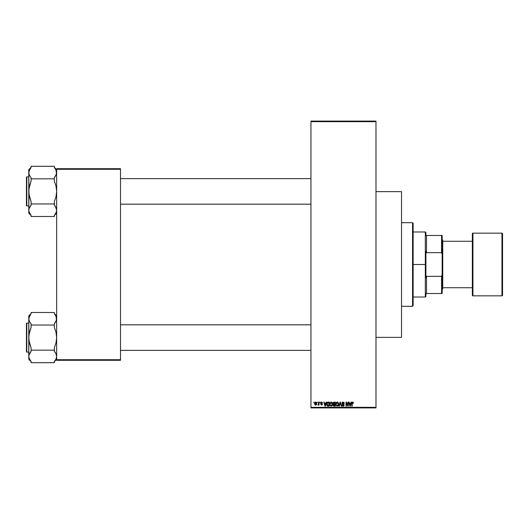 <?xml version="1.0" encoding="UTF-8"?>
<svg xmlns="http://www.w3.org/2000/svg" width="529" height="529" viewBox="0 0 529 529"><rect width="100%" height="100%" fill="white"/><g stroke="black" fill="none" stroke-linecap="round" stroke-linejoin="round"><path stroke-width="0.79" d="M310.946 121.67L310.946 407.33L375.98 407.33L375.98 121.67L310.946 121.67L310.946 121.088L375.98 121.088L375.98 121.67L375.98 121.088L310.946 121.088L310.946 407.912L375.98 407.912L375.98 121.67L310.946 121.67M317.175 402.688L317.545 402.106L317.175 402.688M318.656 404.586L317.863 404.956L318.564 404.315L318.656 402.106L319.027 402.106L319.027 405.062L318.656 405.062L318.656 404.586L319.027 405.062L319.027 402.106L318.656 402.106L319.027 402.106L319.027 405.062L318.656 405.062M319.708 402.688L320.078 402.106L319.708 402.688M322.459 402.999L321.639 402.483L321.063 402.748L322.399 404.182L322.181 404.883L321.401 405.102L320.713 404.268L321.559 404.692L322.029 404.262L320.812 403.561L320.713 402.642L321.645 402.053L322.373 402.648L322.088 403.052L322.459 402.999L321.553 402.053L320.66 403.005L322.035 404.328L321.559 404.692L320.713 404.268L321.572 405.115L322.406 404.268L321.03 402.933L321.526 402.476L322.068 402.946M326.135 402.106L325.811 403.316L326.135 402.106L326.519 402.106L325.395 406.166L325.004 406.166L323.827 402.106L324.217 402.106L324.535 403.316L325.811 403.316L324.535 403.316L324.217 402.106L323.827 402.106L325.004 406.166L325.395 406.166L326.519 402.106L326.135 402.106L326.519 402.106L325.395 406.166L325.004 406.166L323.827 402.106L324.217 402.106M330.109 402.675L331.485 402.093L332.51 403.363L332.305 405.472L331.075 406.219L329.878 405.121L329.931 403.012L331.167 402.053L330.109 402.675L329.739 404.13L331.161 406.219L332.589 404.083L332.225 402.688L331.167 402.053L332.225 402.688M336.272 402.543L337.707 402.146L338.58 403.363L338.375 405.472L337.145 406.219L335.948 405.121L336.001 403.012L337.238 402.053L336.179 402.675L335.809 404.13L337.231 406.219L338.659 404.083L338.296 402.688L337.238 402.053L338.296 402.688M352.638 402.053L353.22 402.338L352.638 402.053L353.22 402.338L352.638 402.053L353.22 402.338L353.438 403.316L352.81 402.576L352.248 402.767L352.175 406.166L351.805 406.166L351.93 402.523L352.638 402.053L351.805 403.409L351.805 406.166L352.175 406.166L352.228 402.834L352.625 402.529L353.438 403.316L353.22 402.338L353.438 403.316L353.061 403.237M351.044 402.106L350.727 403.316L351.044 402.106L351.435 402.106L350.31 406.166L349.92 406.166L348.743 402.106L349.127 402.106L349.451 403.316L350.727 403.316L349.451 403.316L349.127 402.106L348.743 402.106L349.92 406.166L350.31 406.166L351.435 402.106L351.044 402.106L351.435 402.106L350.31 406.166L349.92 406.166L348.743 402.106L349.127 402.106M347.95 402.106L347.95 405.359L347.95 402.106L348.32 402.106L348.32 406.166L347.923 406.166L346.363 402.913L346.363 406.166L345.999 406.166L345.999 402.106L346.396 402.106L347.95 405.359L346.396 402.106L345.999 402.106L345.999 406.166L346.363 406.166L346.363 402.913L347.923 406.166L348.32 406.166L348.32 402.106L347.95 402.106L348.32 402.106L348.32 406.166L347.923 406.166M343.916 402.424L344.253 403.422L343.09 402.529L342.25 403.151L344.088 404.711L343.519 406.146L342.647 406.14L342.058 405.465L342.356 404.956L342.6 405.584L343.354 405.71L343.771 404.983L342.197 404.03L341.886 403.111L342.799 402.066L344.101 402.708L344.253 403.422L343.03 402.053L341.879 403.23L342.442 404.196L343.665 404.678L343.083 405.75L341.985 405.009L343.096 406.219L344.148 405.108L342.25 403.224L342.997 402.529L343.863 403.296M340.107 403.224L339.294 406.166L338.904 406.166L340.068 402.106L340.425 402.106L341.522 406.166L341.139 406.166L340.273 402.582L339.294 406.166L338.904 406.166L339.294 406.166L340.273 402.582L341.139 406.166L341.522 406.166L340.425 402.106L340.068 402.106L340.425 402.106L341.522 406.166L341.139 406.166L340.418 403.224M333.118 405.148L333.515 404.295L333.118 405.148L333.515 404.295L333.118 405.148L333.515 404.295L333.012 403.296L333.29 402.424L335.28 402.106L335.28 406.166L333.389 405.895L333.125 405.022L333.515 404.295L333.012 403.296L333.515 404.295L333.118 405.148L334.136 406.166L335.28 406.166L335.28 402.106L334.136 402.106L335.28 402.106L335.28 406.166L334.136 406.166M326.73 404.301L327.306 402.364L329.21 402.106L329.21 406.166L327.345 405.955L326.73 404.301L327.59 406.093L329.21 406.166L329.21 402.106L328.125 402.106L329.21 402.106L329.21 406.166M314.59 403.614L314.788 402.589L315.489 402.06L316.296 402.371L316.64 403.323L316.448 404.586L315.747 405.108L314.867 404.705L314.59 403.614L315.621 405.115L316.646 403.581L315.621 402.053L314.596 403.739M313.69 402.688L314.061 402.106L313.69 402.688M56.643 168.698L120.506 168.698L120.506 169.28L56.643 169.28L56.643 359.72L120.506 359.72L120.506 168.698L56.643 168.698L56.643 169.28L56.643 168.698M56.643 360.302L120.506 360.302L120.506 169.28L56.643 169.28L56.643 360.302L56.643 359.72L120.506 359.72L120.506 360.302L56.643 360.302M310.946 407.912L310.946 407.33L375.98 407.33L375.98 407.912L310.946 407.912M353.068 403.369L352.625 402.529L353.068 403.369L352.625 402.529L352.175 403.376M352.691 402.529L352.248 402.767M352.625 402.529L352.228 402.834M352.175 406.166L351.805 406.166L351.805 403.409M350.258 404.976L350.601 403.792L350.086 405.743L349.576 403.792L350.601 403.792L349.576 403.792L349.881 404.91M346.363 406.166L345.999 406.166L345.999 402.106L346.396 402.106M343.883 403.475L342.858 402.536M343.037 403.951L342.323 403.541M342.858 403.891L343.268 404.024M344.002 404.52L344.134 404.903M344.148 405.214L343.87 405.902M341.992 405.121L342.382 405.174M342.356 404.956L343.354 405.71M342.805 405.703L343.777 405.095L343.665 404.678L342.375 404.163M343.685 405.465L343.083 405.75L343.665 404.678L342.442 404.196L341.879 403.23M343.777 405.095L342.838 404.341M343.665 404.678L342.885 404.354M342.058 402.562L342.799 402.066M343.771 405.227L343.48 405.657M340.068 402.106L338.904 406.166L340.068 402.106M338.653 403.898L338.606 404.784M338.534 405.088L338.282 405.624M335.842 404.659L336.087 405.445M337.158 405.743L337.747 405.584M336.57 405.445L337.079 405.736M336.365 405.135L337.231 405.75L336.338 405.062L336.179 404.143L336.338 405.062L336.179 404.143L337.238 402.529L336.384 403.098L336.179 404.143L336.299 403.29M337.171 402.529L337.727 402.681L337.238 402.529L338.289 404.077L338.097 405.161L338.289 404.077L337.297 405.743M338.282 403.819L337.826 402.761M338.176 403.29L337.919 402.853M333.925 406.16L333.27 405.736M334.136 402.106L333.019 403.177M333.025 403.058L333.323 402.384M333.396 403.091L334.183 404.004L333.382 403.296L333.746 402.629L333.601 403.852L334.91 404.004L334.183 404.004M333.792 402.615L333.382 403.191M334.216 404.48L333.488 405.082L334.91 405.697L334.91 404.48L333.832 404.52L333.488 405.082L333.832 404.52L334.91 404.48L334.91 405.697L333.488 404.989L333.978 405.683M333.561 404.738L333.495 405.227M333.839 402.602L334.91 402.582L334.91 404.004L334.91 402.582L333.7 402.655M332.589 404.262L332.582 403.898M332.576 404.44L332.529 404.797L332.576 404.44M332.463 405.088L332.212 405.624M329.772 404.659L330.017 405.445M331.088 405.743L331.676 405.584M330.499 405.445L331.009 405.736M330.294 405.135L331.161 405.75L330.268 405.062L330.109 404.143L330.268 405.062L330.109 404.143L331.167 402.529L330.314 403.098L330.109 404.143L330.235 403.29M331.101 402.529L331.657 402.681L331.167 402.529L332.219 404.077L332.027 405.161L332.219 404.077L331.227 405.743M332.212 403.819L331.762 402.761M327.008 405.531L326.737 404.447M328.04 402.106L326.73 404.156M327.312 402.364L327.894 402.119M326.763 404.718L326.889 405.26M327.14 404.731L327.319 405.26M327.266 405.161L328.84 405.697L328.84 402.582L327.246 403.171L328.84 402.582L328.84 405.697L327.663 405.611L327.193 403.336M327.385 402.906L327.107 404.368M327.365 405.34L328.185 405.697M328.106 402.582L327.246 403.171L327.107 403.911M327.484 402.787L327.246 403.171M325.342 404.976L325.685 403.792L325.342 404.976M325.176 405.743L324.661 403.792L325.209 405.551M324.661 403.792L325.685 403.792L324.661 403.792M321.751 402.509L322.088 403.052L321.526 402.476L322.088 403.052L321.526 402.476L321.03 402.933L321.652 403.422M321.037 402.84L321.526 402.476L321.03 402.933L321.487 403.363L321.123 403.204M322.406 404.268L321.487 405.108M320.713 404.268L321.572 405.115L320.713 404.268L321.559 404.692L322.035 404.328L321.493 403.918L322.035 404.328L321.559 404.692L322.035 404.328M321.083 404.216L321.559 404.692M318.213 405.115L317.969 404.533L318.213 405.115L317.863 404.956M318.233 404.586L318.656 402.106M316.448 402.582L316.606 403.058M316.428 404.619L316.111 404.969M315.555 405.108L314.867 404.705M314.629 403.091L314.828 402.516M315.284 402.602L315.145 404.407M315.079 404.288L315.628 404.692L316.282 403.587L315.628 404.692L316.223 404.116L316.157 402.88L315.522 402.483L316.276 403.402M315.542 404.685L314.96 403.587L315.701 402.483M350.119 405.551L350.205 405.168M324.965 404.91L325.077 405.326M314.967 403.409L314.967 403.766M425.911 235.471L425.911 232.568L425.911 235.471L426.493 235.471L425.911 235.471M426.493 252.657L426.493 235.471L426.493 252.657L441.583 252.657L442.165 254.297L442.165 274.703L441.583 276.343L426.493 276.343L425.911 277.804L425.911 251.196L426.493 252.657L441.583 252.657L441.583 235.471L426.493 235.471L441.583 235.471L441.583 252.657L442.165 254.297L442.165 293.529L442.165 274.703L441.583 276.343L426.493 276.343L425.911 277.804L425.911 264.5L425.329 264.5L425.911 264.5L425.911 251.196L426.493 252.657M413.136 231.986L425.329 231.986L425.329 264.5L425.329 231.986L425.911 232.568M413.136 264.5L425.329 264.5L413.136 264.5L413.136 305.722L413.136 223.278L412.554 222.696L412.554 306.304L413.136 305.722L412.554 306.304L412.554 222.696L401.524 222.696L412.554 222.696L413.136 223.278L413.136 264.5M425.911 293.529L425.911 296.432L425.911 293.529L426.493 293.529L426.493 276.343L426.493 293.529L442.165 293.529L441.583 293.529L441.583 276.343L441.583 293.529L425.911 293.529M413.136 297.014L425.329 297.014L425.329 264.5L425.329 297.014L425.911 296.432M442.165 235.471L441.583 235.471L442.165 235.471L442.165 254.297L442.165 235.471M401.524 306.304L412.554 306.304L401.524 306.304M375.98 337.37L401.524 337.37L401.524 191.63L375.98 191.63L401.524 191.63L401.524 337.37L375.98 337.37M120.506 204.174L310.946 204.174L120.506 204.174M310.946 178.63L120.506 178.63L310.946 178.63M54.89 168.123L54.322 167.415L54.322 166.298L31.092 166.298L54.322 166.298L54.322 167.415L56.008 169.928L56.643 172.573L56.014 169.948L56.484 173.896L54.322 177.731L56.292 174.537M56.643 169.657L54.322 167.336L56.643 169.657M28.936 211.567L28.771 213.141L31.092 215.468L28.771 213.141L28.936 208.902L31.092 205.073L31.092 203.956L54.322 203.956L54.322 205.073L56.008 207.586L56.643 210.231L56.014 212.856L54.322 215.389L54.322 216.506L31.092 216.506L31.092 215.389L28.936 211.567L29.399 212.856L28.771 210.231L29.108 208.307M26.8 205.913L26.8 176.884A0.35 0.35 0 0 0 26.45 177.235L26.45 205.569A0.35 0.35 0 0 0 26.8 205.913L28.771 205.913L26.8 205.913A0.35 0.35 0 0 1 26.45 205.569L26.45 177.235A0.35 0.35 0 0 1 26.8 176.884L26.8 205.913M28.771 176.884L26.8 176.884L28.771 176.884M30.523 214.681L29.121 212.195M56.643 210.304L56.014 212.856L54.322 215.389L54.322 216.506L31.092 216.506L31.092 215.389M56.643 210.231L55.492 206.647M54.441 205.212L54.322 201.714L56.008 196.682L56.643 191.399L56.014 186.142L54.322 181.09L54.322 178.848L31.092 178.848L54.322 178.848L54.322 177.731L55.274 176.488L54.322 177.731L54.322 181.09L56.014 186.142L56.643 191.399L56.008 196.682L54.322 201.714L54.322 203.956L31.092 203.956L31.092 205.073L30.133 206.323M56.292 170.609L54.322 167.415M31.092 167.336L28.771 169.657L28.936 173.896L28.936 171.244L31.092 167.415L31.092 166.298L31.092 167.415L30.133 168.665L31.092 167.415M28.936 173.896L29.406 175.211L28.771 172.573L28.771 191.399L29.406 186.122L31.092 181.09L31.092 177.731L29.399 175.205L28.771 172.573L30.027 168.83M28.771 169.657L28.936 194.057L31.092 201.714L31.092 203.956L31.092 201.714L29.399 196.662L28.771 191.399L28.771 210.231L28.936 188.727L31.092 181.09L31.092 177.731L29.399 175.198M28.936 171.237L29.399 169.948M30.14 206.317L29.121 208.267M56.484 171.244L56.305 174.497M54.322 215.389L55.386 213.974M54.322 205.073L55.274 206.317M310.946 324.826L120.506 324.826L310.946 324.826M120.506 350.37L310.946 350.37L120.506 350.37M54.89 314.319L54.322 313.611L54.322 312.494L31.092 312.494L54.322 312.494L54.322 313.611L56.008 316.13L56.643 318.769L56.014 316.144L56.484 320.098L54.322 323.927L56.292 320.733M56.643 315.859L54.322 313.532L56.643 315.859M28.936 357.763L28.771 359.343L31.092 361.664L28.771 359.343L28.936 355.104L31.092 351.269L31.092 350.152L54.322 350.152L54.322 351.269L56.008 353.789L56.643 356.427L56.014 359.052L54.322 361.585L54.322 362.702L31.092 362.702L31.092 361.585L28.936 357.763L29.399 359.052L28.771 356.427L29.108 354.503M26.8 352.116L26.8 323.087A0.35 0.35 0 0 0 26.45 323.431L26.45 351.765A0.35 0.35 0 0 0 26.8 352.116L28.771 352.116L26.8 352.116A0.35 0.35 0 0 1 26.45 351.765L26.45 323.431A0.35 0.35 0 0 1 26.8 323.087L26.8 352.116M28.771 323.087L26.8 323.087L28.771 323.087M30.523 360.877L29.121 358.391M56.643 356.5L56.014 359.052L54.322 361.585L54.322 362.702L31.092 362.702L31.092 361.585M56.643 356.427L56.477 355.098M54.441 351.408L54.322 347.91L56.008 342.878L56.643 337.601L56.014 332.338L54.322 327.286L54.322 325.044L31.092 325.044L54.322 325.044L54.322 323.927L55.274 322.683L54.322 323.927L54.322 327.286L56.014 332.338L56.643 337.601L56.008 342.878L54.322 347.91L54.322 350.152L31.092 350.152L31.092 351.269L30.133 352.519M56.292 316.805L54.322 313.611M31.092 313.532L28.771 315.859L28.936 320.098L28.936 317.44L31.092 313.611L31.092 312.494L31.092 313.611L30.133 314.867L31.092 313.611M28.936 320.098L29.406 321.407L28.771 318.769L28.771 337.601L29.406 332.318L31.092 327.286L31.092 323.927L29.399 321.407L28.771 318.769L30.027 315.026M28.771 315.859L28.936 340.253L31.092 347.91L31.092 350.152L31.092 347.91L29.399 342.858L28.771 337.601L28.771 356.427L28.936 334.93L31.092 327.286L31.092 323.927L29.399 321.394M28.936 317.433L29.399 316.144M30.14 352.512L29.121 354.463M56.484 317.446L56.305 320.693M55.492 352.843L56.014 353.802M54.322 361.585L55.386 360.17M54.322 351.269L55.274 352.512M56.477 211.567L56.014 212.856M26.45 204.756L26.45 205.298M26.45 177.506L26.45 178.048M56.292 208.267L56.014 207.606M56.477 357.763L56.014 359.052M26.45 350.952L26.45 351.494M26.45 323.702L26.45 324.244M472.357 233.725L472.357 233.725A0.582 0.582 0 0 1 472.939 233.15L501.968 233.15L501.968 295.85A0.582 0.582 0 0 0 502.55 295.275L502.55 233.725A0.582 0.582 0 0 0 501.968 233.15L472.939 233.15A0.582 0.582 0 0 0 472.357 233.725L472.357 295.275A0.582 0.582 0 0 0 472.939 295.85L472.939 233.15L472.939 295.85L501.968 295.85L501.968 233.15A0.582 0.582 0 0 1 502.55 233.725L502.55 295.122M442.165 289.469L442.747 288.887L442.747 240.113L442.165 239.531L442.747 240.113L442.747 288.887L442.165 289.469M472.357 241.277L442.747 241.277L472.357 241.277M442.747 287.723L472.357 287.723L442.747 287.723M502.55 295.275A0.582 0.582 0 0 1 501.968 295.85L472.939 295.85A0.582 0.582 0 0 1 472.357 295.275L472.357 233.878M56.643 213.141L54.322 215.468M56.643 359.343L54.322 361.664"/></g></svg>
